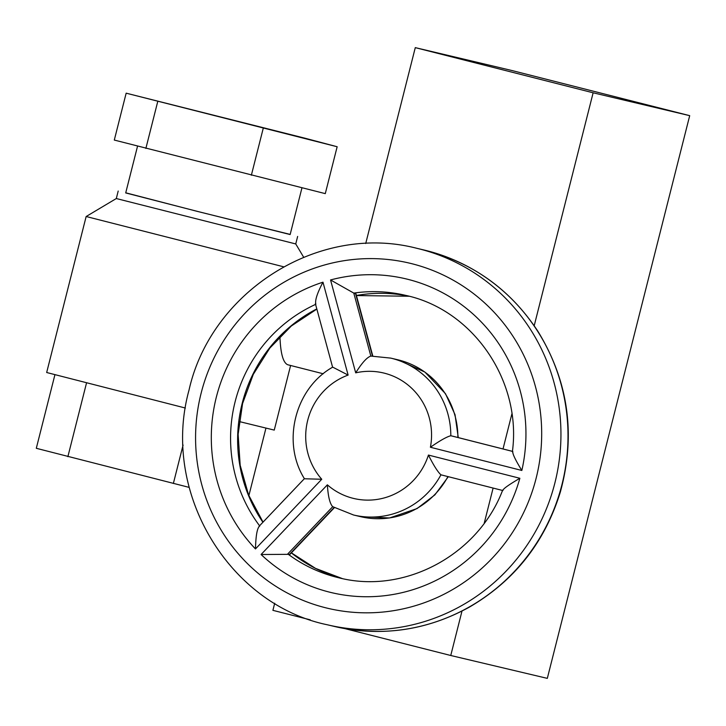 <?xml version="1.0" encoding="UTF-8"?>
<svg xmlns="http://www.w3.org/2000/svg" width="726" height="726" viewBox="0 0 726 726"><rect width="100%" height="100%" fill="white"/><g stroke="black" fill="none" stroke-linecap="round" stroke-linejoin="round"><path stroke-width="1.09" d="M323.233 373.772L287.659 364.733C283.104 362.673 280.526 353.272 279.937 336.528M689.7 115.661L511.848 70.504L415.281 47.635L593.133 92.792L689.7 115.661L547.313 678.365L450.755 655.496L461.99 611.083M484.224 523.201L493.117 488.063M503.018 448.958L511.894 413.874M534.2 325.729L593.133 92.792M415.281 47.635L365.722 243.509M274.7 603.233L272.903 610.339L310.238 619.822M450.755 655.496L345.004 628.643M512.819 451.481C512.347 453.587 515.351 459.921 521.84 470.466A161.236 157.097 -76.7 0 0 330.548 279.955L353.789 293.095L355.931 293.721L372.801 356.03M452.588 436.154L512.42 451.345L450.819 435.736A80.613 78.553 -76.7 0 0 390.733 358.109L370.614 356.058M334.396 507.655L289.992 554.328L261.079 554.51A161.236 157.097 -76.7 0 0 519.861 478.28C508.254 485.086 502.61 489.17 502.927 490.558M519.861 478.28L428.431 455.066A64.496 62.844 103.3 0 1 327.362 484.832C328.107 496.539 329.894 503.826 332.726 506.684M428.431 455.066C433.658 465.448 437.832 472.027 440.936 474.813L502.537 490.458L440.936 474.813A80.613 78.553 -76.7 0 1 353.58 515.006L360.64 516.676A80.613 78.553 103.3 0 0 447.933 476.592M330.548 279.955L355.704 372.846A64.496 62.844 103.3 0 1 430.409 447.252C439.947 440.618 446.744 436.78 450.819 435.736L512.42 451.372M355.704 372.846C361.92 362.909 366.966 357.319 370.841 356.085M315.874 304.267C314.794 300.618 317.162 293.259 322.97 282.187A161.236 157.097 -76.7 0 0 255.47 548.929L321.754 479.251A64.496 62.844 103.3 0 1 348.117 375.079L332.925 367.247M321.754 479.251L304.702 478.779M259.046 526.323L304.394 478.67C281.425 442.116 295.019 388.401 332.599 367.211L315.383 303.659M255.47 548.929C255.842 535.243 257.267 527.602 259.763 526.023M290.609 365.487L274.256 430.101L239.181 421.534M185.366 408.03L46.673 372.511L86.149 216.52L283.594 266.778M54.913 374.761L36.3 448.296L189.123 487.382M86.53 382.929L67.872 456.681M183.088 445.056L173.369 483.462M265.943 428.159L248.864 495.649M305.582 138.367L337.154 146.743L325.284 193.633L114.3 140.064L126.161 93.173L305.582 138.367M337.154 146.743L126.161 93.173M157.733 101.549L145.872 148.44M263.229 128.339L251.359 175.229M290.173 234.416L197.69 211.484L125.743 192.807M137.532 146.225L125.707 192.934L198.543 211.674L290.146 234.543L301.962 187.825M297.642 236.44L295.745 243.945L116.305 198.543L86.149 216.52M160.455 101.876L304.748 138.457L160.455 101.876M334.632 626.502C381.713 637.029 426.616 630.576 469.323 607.154C514.353 580.873 544.682 542.531 560.309 492.155C576.036 434.81 568.503 381.096 537.703 330.992C510.006 289.093 472.036 262.077 423.803 249.953A193.479 188.524 103.3 0 1 562.668 481.674A193.479 188.524 103.3 0 1 334.632 626.502L327.571 624.832A193.479 188.524 -76.7 0 0 555.608 480.004A193.479 188.524 -76.7 0 0 416.742 248.283C318.042 222.691 210.785 292.251 189.032 390.071C160.727 492.21 228.953 604.622 327.571 624.832M201.129 393.193A177.353 172.815 103.3 0 1 490.059 308.087A177.353 172.815 103.3 0 1 414.7 605.883A177.353 172.815 103.3 0 1 201.129 393.193M327.362 484.832L261.079 554.51M348.117 375.079L322.97 282.187M430.409 447.252L521.84 470.466M355.549 293.513L372.474 356.03M370.832 356.058L353.789 293.095A145.109 141.388 103.3 0 1 405.598 295.355C473.107 309.766 522.012 381.086 512.375 451.799M334.114 507.501L289.547 554.346M502.682 490.086C478.044 555.299 404.019 594.685 338.715 577.76A145.109 141.388 103.3 0 1 287.786 553.929L332.708 506.712M458.269 437.596L455.03 414.673L445.483 393.692L424.882 372.066L397.794 359.778A80.613 78.553 103.3 0 1 457.879 437.497M316.799 308.904A145.109 141.388 -76.7 0 0 242.175 403.429A145.109 141.388 -76.7 0 0 262.912 522.257M291.353 552.903A145.109 141.388 -76.7 0 0 342.255 578.549L315.52 568.376L291.398 552.849M356.43 295.555L409.119 296.235A145.109 141.388 -76.7 0 0 356.412 295.491M259.572 525.769A145.109 141.388 103.3 0 1 235.115 401.759A145.109 141.388 103.3 0 1 315.583 304.394M423.803 249.953L416.742 248.283M448.323 476.692L434.883 494.878L417.023 508.59L389.535 517.965L360.64 516.676M397.794 359.778L390.733 358.109M263.048 522.121L248.61 495.023L240.179 465.312L238.128 434.329L242.575 403.52L253.301 374.344L269.809 348.108L291.317 326.01L316.845 309.076M332.49 506.585L353.58 515.006M118.202 191.038L116.305 198.543M295.745 243.945L303.64 257.195"/></g></svg>
